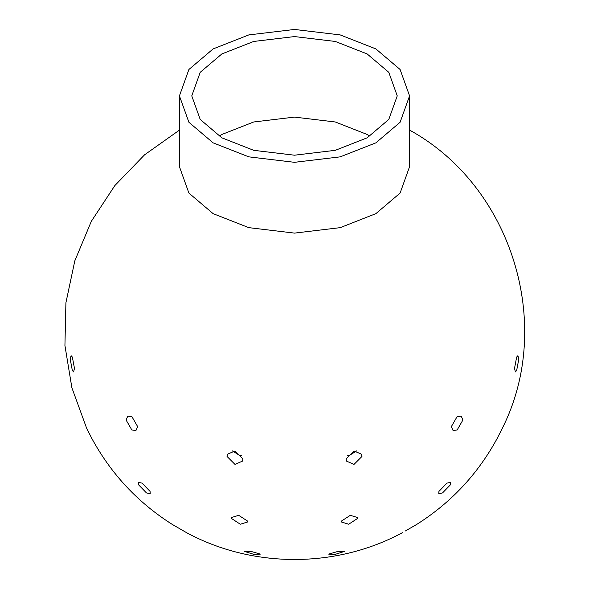 <?xml version="1.0" encoding="UTF-8"?>
<svg xmlns="http://www.w3.org/2000/svg" width="589" height="589" viewBox="0 0 589 589"><rect width="100%" height="100%" fill="white"/><g stroke="black" fill="none" stroke-linecap="round" stroke-linejoin="round"><path stroke-width="0.88" d="M213.137 142.862L248.801 156.851L294.5 162.321L340.206 156.851L375.863 142.862L400.1 122.269L409.569 95.882L400.1 69.495L375.863 48.909L340.206 34.913L294.5 29.45L248.801 34.913L213.137 48.909L188.9 69.495L179.431 95.882L188.9 122.269L213.137 142.862M409.569 95.882L409.569 166.68L400.1 193.067L375.863 213.66L340.206 227.648L294.5 233.111L248.801 227.648L213.137 213.66L188.9 193.067L179.431 166.68L179.431 95.882M221.854 137.826L200.208 119.442L191.764 95.882L200.208 72.322L221.854 53.938L253.697 41.451L294.5 36.57L335.303 41.451L367.146 53.938L388.792 72.322L397.244 95.882L388.792 119.442L367.146 137.826L335.303 150.32L294.5 155.202L253.697 150.32L221.854 137.826M369.944 136.147L367.146 134.476L335.303 121.982L294.5 117.101L253.697 121.982L221.854 134.476L219.056 136.147M72.344 357.067L74.472 368.361L73.603 371.902L72.344 370.488L70.216 359.194L71.092 355.66L72.344 357.067M179.431 130.11L144.563 154.826L114.833 185.594L91.31 221.354L74.81 260.861L65.916 302.739L64.93 345.537L71.887 387.776L86.546 427.997L91.693 438.194C111.115 473.998 138.01 502.756 172.386 524.482L186.625 532.699C252.784 568.407 336.216 568.407 402.375 532.699M516.656 370.488L515.397 371.902L514.528 368.361L516.656 357.067L517.908 355.66L518.784 359.194L516.656 370.488M405.387 530.961L416.614 524.482C450.99 502.756 477.885 473.998 497.307 438.194L502.454 427.989C554.676 324.127 511.421 185.793 409.569 130.11M457.13 430.014L453.022 430.426L451.314 426.664L457.13 416.592L461.239 416.187L462.939 419.95L457.13 430.014M442.523 492.934L438.783 493.67L438.938 491.373L446.97 483.105L450.718 482.369L450.563 484.666L442.523 492.934M347.23 455.253L349.77 455.209L356.566 450.924M354.026 464.382L346.568 461.135L346.089 458.897L354.026 450.96L361.484 454.215L361.963 456.446L354.026 464.382M348.681 524.217L341.598 522.053L341.554 521L350.308 515.323L357.39 517.488L357.435 518.541L348.681 524.217M335.089 554.396L328.655 554.116L338.093 551.385L344.668 551.37L335.089 554.396M232.441 450.924L239.23 455.209L241.77 455.253M234.974 464.382L227.037 456.446L227.516 454.215L234.974 450.96L242.911 458.897L242.432 461.135L234.974 464.382M240.319 524.217L231.565 518.541L231.61 517.488L238.692 515.323L247.446 521L247.402 522.053L240.319 524.217M253.911 554.396L244.332 551.37L250.907 551.385L260.345 554.116L253.911 554.396M131.87 430.014L126.061 419.95L127.761 416.187L131.87 416.592L137.686 426.664L135.985 430.426L131.87 430.014M146.477 492.934L138.437 484.666L138.282 482.369L142.03 483.105L150.062 491.373L150.217 493.67L146.477 492.934"/></g></svg>
